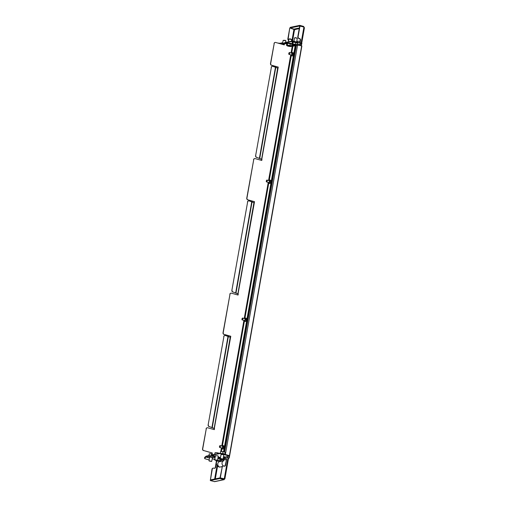 <?xml version="1.0" encoding="UTF-8"?>
<svg xmlns="http://www.w3.org/2000/svg" width="507" height="507" viewBox="0 0 507 507"><rect width="100%" height="100%" fill="white"/><g stroke="black" fill="none" stroke-linecap="round" stroke-linejoin="round"><path stroke-width="0.76" d="M303.617 26.972L303.712 26.453L304.289 27.866L303.921 27.055L299.688 26.015L297.799 36.732A1.413 1.242 78.1 0 0 298.781 38.443L299.187 38.557A1.413 1.242 -101.9 0 1 300.176 40.268L299.751 42.677M299.998 25.952L298.11 36.669A1.413 1.242 78.1 0 0 299.092 38.38L299.504 38.494A1.413 1.242 -101.9 0 1 300.486 40.205L300.036 42.753M214.176 456.706L214.328 455.85M214.461 456.788L214.613 455.926M288.673 40.465A1.413 1.242 78.1 0 1 287.862 38.817L289.75 28.1L288.172 38.754A1.413 1.242 -101.9 0 0 288.711 40.23M299.339 27.986L294.003 29.102L294.542 29.634L290.061 28.037M303.712 26.453L299.789 25.35L299.738 26.003M294.003 29.102L290.086 27.999L290.2 27.365L299.789 25.35M290.086 27.999L299.675 25.99M214.695 481.65L210.291 480.541L210.405 479.901L219.994 477.892L223.917 478.995L224.195 478.697L223.802 479.635L224.17 479.66L214.695 481.65M210.291 480.541L219.88 478.532L223.802 479.635L224.766 478.862L220.013 477.854L224.766 478.862L224.246 478.893L227.973 457.783M219.88 478.532L219.994 477.892M224.145 456.706A1.413 1.242 78.1 0 0 225.127 457.853L225.539 457.967A1.413 1.242 -101.9 0 1 226.521 459.678L225.247 465.211A1.413 1.242 78.1 0 1 224.462 466.206M220.33 477.79L222.218 467.074A1.413 1.242 -101.9 0 1 223.682 466.053L224.088 466.167A1.413 1.242 78.1 0 0 225.558 465.147L226.521 459.678M299.745 44.407L299.555 45.478M223.815 456.611A1.413 1.242 78.1 0 0 224.816 457.922L225.222 458.036A1.413 1.242 -101.9 0 1 226.211 459.748M299.434 44.47L299.263 45.427M222.218 467.074L220.013 477.854M221.901 467.137A1.413 1.242 -101.9 0 1 222.998 466.079M292.545 40.947L294.542 29.634L293.984 29.14L291.88 41.086M214.036 459.266A1.413 1.242 78.1 0 0 214.879 460.007L215.234 460.103M210.38 480.028L211.97 469.222A1.413 1.242 -101.9 0 1 213.06 468.164M214.531 468.291A1.413 1.242 78.1 0 0 215.31 467.296L216.274 461.833A1.413 1.242 -101.9 0 0 215.481 460.191M214.873 459.798A1.413 1.242 -101.9 0 1 214.448 459.38M216.609 461.497A1.413 1.242 78.1 0 0 216.109 460.337M216.54 462.042L215.621 467.232A1.413 1.242 -101.9 0 1 214.157 468.253L213.745 468.138A1.413 1.242 78.1 0 0 212.281 469.159L211.97 469.222M210.456 479.895L212.281 469.159M222.123 466.592L219.791 467.08A2.833 2.484 -101.9 0 1 217.82 463.658A2.833 2.484 -101.9 0 1 219.689 461.573L220.754 461.617M225.152 465.527A5.666 2.484 105.7 0 1 224.107 466.174M296.753 41.834A2.833 2.484 -101.9 0 1 297.888 41.213L299.523 41.263A5.666 2.484 105.7 0 1 299.954 41.498M216.8 460.407L216.628 461.402C215.957 464.101 216.819 465.99 219.214 467.067A5.666 2.484 -74.3 0 0 219.791 467.08M220.995 460.248L220.798 461.345M209.087 460.869L211.653 461.313M209.195 461.021L211.482 461.433L209.195 461.021M208.992 460.736L209.619 457.168M208.928 455.52L209.22 453.974M208.973 455.514L209.258 453.917L210.487 453.79A2.358 0.475 -170 0 0 209.397 453.847L209.252 453.892M213.916 456.63L211.349 455.679L211.647 454.069L210.487 453.79A2.358 0.475 -170 0 1 211.939 453.987M213.618 456.344L213.739 455.679M285.631 42.398L285.878 40.814L283.147 40.332L282.665 42.892M285.878 40.814L285.245 40.319L283.147 40.332M279.142 43.444L281.905 42.861L284.357 43.336M292.273 45.567L292.907 45.744M283.166 43L283.001 43.913L284.193 44.242M283.001 43.913L281.74 43.773L281.905 42.861M280.922 43.944L281.74 43.773M278.806 43.349L277.893 43.089M277.798 43.063L279.946 43.272M209.556 457.504A1.654 0.33 10 0 1 209.353 457.295A1.654 0.33 10 0 1 209.556 457.181A1.654 0.33 10 0 1 211.413 457.333A1.654 0.33 10 0 1 212.61 457.872A1.654 0.33 10 0 1 212.414 457.986A1.654 0.33 10 0 1 212.351 457.998M212.629 458.867L214.791 459.475M217.421 460.217L218.745 460.59A1.413 1.242 -101.9 0 0 219.278 460.609L222.617 459.912A1.413 1.242 78.1 0 0 223.555 458.867L223.612 458.531M222.617 459.912A1.413 1.242 78.1 0 1 222.085 459.887L217.801 458.683M215.063 457.91L208.979 456.414L206.045 457.061L209.467 458.024M208.979 456.414L209.144 455.508L206.286 456.104A1.413 0.621 -74.3 0 0 206.045 456.237L204.746 457.327L204.746 458.151L206.045 457.061M209.144 455.508L210.405 455.641L210.24 456.553M220.431 458.575L217.966 457.77M215.222 457.003L210.405 455.641M219.588 458.233L219.664 457.802M212.205 458.797L212.661 458.854L212.218 458.734M212.579 458.898L212.122 459.285M204.746 458.151A0.944 0.463 179.9 0 0 204.619 458.385L204.619 457.561A0.944 0.463 -0.1 0 1 204.746 457.327M209.131 459.919L205.094 458.784A0.944 0.463 179.9 0 1 204.619 458.385M292.748 45.922L295.112 45.281M297.216 45.053L301.678 45.852L301.297 45.928L301.678 45.852L229.012 457.967L226.198 456.864M226.021 456.902L228.834 458.005M224.557 458.898L223.219 458.372M224.734 458.86L223.238 458.277L224.759 458.86M228.815 457.992L226.566 457.232L228.632 458.043M224.937 458.822L223.257 458.163M218.225 456.275L217.579 455.761L215.437 455.78M223.796 455.109L223.15 454.589L221.008 454.614M223.91 336.502L208.149 424.898L223.91 336.502A1.413 1.242 78.1 0 1 225.374 335.482L230.203 337.288L214.144 428.377L214.518 428.497L214.315 429.638L207.731 427.781A1.413 1.242 78.1 0 0 206.267 428.802L202.73 448.841A1.413 1.242 78.1 0 0 203.713 450.552L212.116 453.005L211.856 454.462A0.849 0.374 -74.3 0 0 212.027 455.197A0.849 0.374 -74.3 0 0 212.11 455.204L215.38 456.123M203.535 450.59A1.413 1.242 -101.9 0 1 202.553 448.879L202.73 448.841M206.267 428.802L202.553 448.879M206.089 428.84A1.413 1.242 -101.9 0 1 207.11 427.781M208.333 424.86A1.413 1.242 78.1 0 0 209.315 426.571L214.341 428.535L214.157 429.594M247.644 201.913L231.883 290.308L247.644 201.913A1.413 1.242 78.1 0 1 249.108 200.892L253.937 202.699L237.878 293.787L238.252 293.908L238.049 295.049L231.465 293.192A1.413 1.242 78.1 0 0 229.994 294.212L223.207 332.7A1.413 1.242 78.1 0 0 224.195 334.411L230.603 336.306L230.419 337.358M224.018 334.449A1.413 1.242 -101.9 0 1 223.029 332.738L223.207 332.7M229.994 294.212L223.029 332.738M229.817 294.25A1.413 1.242 -101.9 0 1 230.843 293.198M232.06 290.27A1.413 1.242 78.1 0 0 233.043 291.988L238.075 293.946L237.884 295.004M271.372 67.33L255.617 155.725L271.372 67.33A1.413 1.242 78.1 0 1 272.836 66.309L277.671 68.109L261.606 159.204L261.98 159.325L261.783 160.459L255.192 158.609A1.413 1.242 78.1 0 0 253.728 159.629L246.941 198.117A1.413 1.242 78.1 0 0 247.923 199.828L254.337 201.716L254.146 202.775M247.746 199.866A1.413 1.242 -101.9 0 1 246.763 198.148L246.941 198.117M253.728 159.629L246.763 198.148M253.551 159.667A1.413 1.242 -101.9 0 1 254.571 158.609M255.794 155.687A1.413 1.242 78.1 0 0 256.776 157.398L261.802 159.363L261.618 160.415M286.575 43.418L284.807 42.924L284.25 44.882L275.675 42.468A1.413 1.242 78.1 0 0 274.205 43.488L270.675 63.527A1.413 1.242 78.1 0 0 271.657 65.238L278.064 67.133L277.88 68.185M271.479 65.276A1.413 1.242 -101.9 0 1 270.497 63.565L270.675 63.527M274.205 43.488L270.497 63.565M274.027 43.526A1.413 1.242 -101.9 0 1 275.054 42.468M284.807 42.924L292.425 41.321L292.488 40.959L284.871 42.556A0.849 0.374 -74.3 0 0 284.326 43.463L284.085 44.838M291.791 52.449L292.881 46.245L292.171 46.156L292.571 45.11L292.013 44.952M261.783 159.268L278.242 67.095L271.657 65.238M238.049 293.857L254.514 201.678L247.923 199.828M214.315 428.44L230.78 336.268L224.195 334.411M203.713 450.552L212.294 452.973L212.129 454.836L219.797 453.239L221.686 453.442L221.622 453.809L219.734 453.6L212.11 455.204M261.606 159.204L256.776 157.398M237.878 293.787L233.043 291.988M214.144 428.377L209.315 426.571M219.785 457.384L218.118 456.915L219.873 457.384A0.849 0.374 105.7 0 1 219.785 457.384A0.849 0.374 105.7 0 1 219.715 457.339M219.873 457.384L220.545 457.244M223.53 456.617L225.336 457.041L229.291 456.148L221.622 453.809M228.568 455.761L228.632 455.4L221.686 453.442M228.632 455.4L229.291 456.148M293.433 44.927L292.571 45.11M292.488 40.959L301.329 43.12L301.988 43.868L301.329 43.12M301.988 43.868L297.438 44.597M294.383 41.162L294.32 41.53L301.266 43.482M294.32 41.53L292.425 41.321M223.733 336.54A1.413 1.242 -101.9 0 1 224.753 335.482M209.138 426.609A1.413 1.242 -101.9 0 1 208.149 424.898M247.46 201.951A1.413 1.242 -101.9 0 1 248.487 200.899M232.865 292.019A1.413 1.242 -101.9 0 1 231.883 290.308M271.194 67.368A1.413 1.242 -101.9 0 1 272.221 66.309M256.599 157.436A1.413 1.242 -101.9 0 1 255.617 155.725M292.881 46.245L295.156 45.769L223.568 451.756M223.898 451.838L295.48 45.864L295.156 45.769M219.195 457.219L218.283 457.409L220.469 457.663M220.463 457.713L219.943 457.827A0.583 0.513 -101.9 0 1 219.721 457.815M221.046 454.38L220.33 458.442L222.998 459.019M220.539 458.727L222.827 459.139L220.539 458.727M220.272 453.214L220.564 451.686M220.317 453.214L220.602 451.623L221.832 451.496A2.358 0.475 -170 0 0 220.741 451.553L220.596 451.604M225.266 454.399L222.706 453.391L222.991 451.775L221.832 451.496A2.358 0.475 -170 0 1 224.157 451.914L222.991 451.775M224.962 454.057L225.247 452.459L224.157 451.914A2.358 0.475 -170 0 1 225.089 452.32L225.241 452.434M214.867 459.748L217.433 460.191M214.974 459.9L217.256 460.305L214.974 459.9M214.765 459.608L215.481 455.552M214.715 454.304L215 452.852M214.765 454.291L215.031 452.789L216.267 452.662A2.358 0.475 -170 0 0 215.177 452.719L215.025 452.77M217.281 453.765L217.427 452.941L216.267 452.662A2.358 0.475 -170 0 1 218.587 453.081L217.427 452.941M219.677 453.626L218.587 453.081A2.358 0.475 -170 0 1 219.284 453.347M296.671 41.808L297.273 38.405L295.606 37.829L294.485 37.911L293.927 41.054M297.254 38.342L295.695 37.638L294.523 37.86M294.947 44.603L295.353 44.971L293.914 44.61M294.82 42.106C296.918 42.582 297.121 42.822 295.435 42.822M292.514 44.521L292.121 44.204L292.406 42.582L293.261 42.201L295.898 42.537L297.672 43.253L296.918 45.269A2.358 0.475 10 0 1 296.861 45.288A2.358 0.475 10 0 1 295.175 45.288A2.358 0.475 10 0 1 292.97 44.762A2.358 0.475 10 0 1 292.514 44.521A2.358 0.475 10 0 1 292.514 44.217L293.261 42.201M292.121 44.204L292.514 44.217A2.358 0.475 10 0 1 294.256 44.191L295.613 44.16L297.387 44.876M295.898 42.537L295.613 44.16M292.976 43.824L294.256 44.191A2.358 0.475 10 0 1 296.462 44.717A2.358 0.475 10 0 1 296.918 45.269M294.782 44.882L294.326 44.54M291.417 41.181L291.683 39.508L288.952 39.026L288.432 41.808M291.683 39.508L290.131 38.811L288.952 39.026M289.377 45.769L290.042 46.029L289.636 46.137L288.756 45.706M289.25 43.279C291.348 43.754 291.55 43.989 289.865 43.995M286.943 45.693L286.55 45.37L286.823 43.748L287.697 43.374L290.327 43.71L292.102 44.426L291.354 46.435A2.358 0.475 10 0 1 291.291 46.46A2.358 0.475 10 0 1 289.605 46.46A2.358 0.475 10 0 1 287.406 45.934A2.358 0.475 10 0 1 286.943 45.693A2.358 0.475 10 0 1 286.943 45.383L287.697 43.374M286.55 45.37L286.943 45.383A2.358 0.475 10 0 1 288.692 45.364L290.042 45.326L291.817 46.042M290.327 43.71L290.042 45.326M287.412 44.99L288.692 45.364A2.358 0.475 10 0 1 290.891 45.89A2.358 0.475 10 0 1 291.354 46.435M289.212 46.048L288.717 45.934M288.641 45.903L288.255 45.788L288.597 45.668M289.649 53.495A0.944 0.412 -74.3 0 0 289.491 52.532A0.944 0.412 -74.3 0 0 288.819 53.387A0.944 0.412 -74.3 0 0 288.977 54.35A0.944 0.412 -74.3 0 0 289.649 53.495M292.368 54.192L291.544 55.738L290.707 55.637L292.431 55.992L292.888 55.396L293.236 52.791L292.349 52.538L292.368 54.192L293.255 54.439M291.272 53.032A1.185 0.52 105.7 0 1 291.607 52.88A1.185 0.52 105.7 0 1 291.912 53.533A1.185 0.52 105.7 0 1 291.569 54.756A1.185 0.52 105.7 0 1 291.031 55.174A1.185 0.52 105.7 0 1 290.758 54.851M292.349 52.538L291.512 52.436L291.081 52.981A1.489 0.653 105.7 0 1 291.677 52.589A1.489 0.653 105.7 0 1 291.969 54.11A1.489 0.653 105.7 0 1 290.955 55.466A1.489 0.653 105.7 0 1 290.574 54.8M290.707 55.637L290.574 54.87M291.544 55.738L292.431 55.992M293.369 53.736A1.489 0.653 105.7 0 1 293.369 53.78A1.489 0.653 105.7 0 1 292.938 55.314A1.489 0.653 105.7 0 1 292.913 55.352M242.828 319.023A0.944 0.412 -74.3 0 0 242.669 318.06A0.944 0.412 -74.3 0 0 241.997 318.922A0.944 0.412 -74.3 0 0 242.156 319.879A0.944 0.412 -74.3 0 0 242.828 319.023M245.546 319.721L244.729 321.273L243.886 321.165L245.61 321.52L246.066 320.925L246.415 318.32L245.527 318.073L245.546 319.721L246.434 319.974M244.45 318.567A1.185 0.52 105.7 0 1 244.786 318.409A1.185 0.52 105.7 0 1 245.09 319.068A1.185 0.52 105.7 0 1 244.748 320.291A1.185 0.52 105.7 0 1 244.209 320.709A1.185 0.52 105.7 0 1 243.937 320.38M245.527 318.073L244.691 317.965L244.266 318.51A1.489 0.653 105.7 0 1 244.862 318.117A1.489 0.653 105.7 0 1 245.154 319.638A1.489 0.653 105.7 0 1 244.14 321.001A1.489 0.653 105.7 0 1 243.759 320.329M243.886 321.165L243.753 320.399M244.729 321.273L245.61 321.52M246.548 319.264A1.489 0.653 105.7 0 1 246.548 319.309A1.489 0.653 105.7 0 1 246.117 320.842A1.489 0.653 105.7 0 1 246.091 320.88M269.876 181.721L269.059 183.268L268.222 183.16L269.109 183.414L269.946 183.515L270.763 181.969L270.751 180.315L269.863 180.067L269.876 181.721L270.763 181.969M268.786 180.562A1.185 0.52 105.7 0 1 269.122 180.403A1.185 0.52 105.7 0 1 269.426 181.062A1.185 0.52 105.7 0 1 269.084 182.286A1.185 0.52 105.7 0 1 268.545 182.704A1.185 0.52 105.7 0 1 268.273 182.381M268.602 180.511A1.489 0.653 105.7 0 1 269.192 180.118A1.489 0.653 105.7 0 1 269.483 181.639A1.489 0.653 105.7 0 1 268.469 182.995A1.489 0.653 105.7 0 1 268.089 182.33M268.596 180.511L269.027 179.96L269.863 180.067M268.222 183.16L268.089 182.4M269.059 183.268L269.946 183.515M270.884 181.259A1.489 0.653 105.7 0 1 270.884 181.31A1.489 0.653 105.7 0 1 270.453 182.837A1.489 0.653 105.7 0 1 270.427 182.881M267.164 181.018A0.944 0.412 -74.3 0 0 267.005 180.061A0.944 0.412 -74.3 0 0 266.333 180.917A0.944 0.412 -74.3 0 0 266.492 181.88A0.944 0.412 -74.3 0 0 267.164 181.018M220.342 446.553A0.944 0.412 -74.3 0 0 220.184 445.59A0.944 0.412 -74.3 0 0 219.512 446.445A0.944 0.412 -74.3 0 0 219.67 447.408A0.944 0.412 -74.3 0 0 220.342 446.553M223.061 447.25L222.237 448.796L221.401 448.695L223.124 449.05L223.581 448.454L223.929 445.849L223.042 445.596L223.061 447.25L223.948 447.497M221.965 446.09A1.185 0.52 105.7 0 1 222.3 445.938A1.185 0.52 105.7 0 1 222.605 446.597A1.185 0.52 105.7 0 1 222.262 447.814A1.185 0.52 105.7 0 1 221.724 448.232A1.185 0.52 105.7 0 1 221.451 447.909M223.042 445.596L222.205 445.495L221.774 446.04A1.489 0.653 105.7 0 1 222.37 445.647A1.489 0.653 105.7 0 1 222.662 447.168A1.489 0.653 105.7 0 1 221.648 448.524A1.489 0.653 105.7 0 1 221.267 447.858M221.401 448.695L221.267 447.928M222.237 448.796L223.124 449.05M224.062 446.794A1.489 0.653 105.7 0 1 224.062 446.838A1.489 0.653 105.7 0 1 223.631 448.372A1.489 0.653 105.7 0 1 223.606 448.41M215.329 478.868L217.592 466.047M294.542 29.634L299.219 28.652M223.802 479.635L214.208 481.644M303.921 27.055L301.095 43.057M300.905 44.16L300.638 45.668M217.072 465.318L214.657 479.007M299.504 38.494L299.187 38.557M225.539 457.967L225.222 458.036M223.156 461.009A2.833 2.484 78.1 0 0 222.053 462.771A2.833 2.484 78.1 0 0 223.612 466.034M223.771 458.594L223.53 459.957A2.833 0.57 10 0 1 226.192 459.849M216.628 461.402A2.833 0.57 10 0 1 220.184 461.471M209.112 455.514L208.669 455.603M281.873 44.21L284.154 44.451L281.905 44.223M209.48 457.96L206.127 457.016M222.085 459.887L218.745 460.59M224.645 452.086L296.361 45.357M292.773 45.776L292.685 46.251M225.4 454.399L297.558 45.129M292.254 46.181L291.056 52.969M290.638 55.333L268.564 180.498M268.152 182.862L244.235 318.504M243.816 320.868L221.749 446.033M221.331 448.397L220.773 451.547M284.503 43.425L286.785 44.065M291.912 45.51L292.266 45.611M212.927 454.678L212.034 454.43M275.814 67.171L259.755 158.26M252.08 201.761L236.021 292.85M228.353 336.344L212.287 427.439M219.734 453.6L219.797 453.239M228.036 336.23L211.977 427.325M251.77 201.647L235.711 292.735M275.504 67.057L259.438 158.146M221.426 451.483L221.895 448.834M222.484 445.507L244.38 321.305M244.97 317.978L268.716 183.3M269.299 179.979L291.202 55.776M292.406 42.594L292.387 42.582C290.841 41.707 297.989 42.626 297.685 43.26L297.628 43.513M297.761 42.803C298.072 42.17 290.923 41.251 292.469 42.125M286.823 43.748C285.27 42.873 292.425 43.792 292.114 44.426L292.057 44.686M292.197 43.97C292.501 43.336 285.352 42.423 286.899 43.291M224.683 478.906L223.999 478.944M224.88 478.906L228.562 458.017M301.253 45.776L301.564 44.02M301.703 43.241L304.447 27.663M295.042 29.774L294.313 29.431M213.219 468.119L212.902 468.183M223.251 460.825L219.689 461.573M223.53 459.957L223.099 461.097L223.923 460.686M296.734 41.454L297.888 41.213M208.472 455.647L209.233 455.495M212.408 457.663L211.78 461.224M211.349 455.679C213.865 456.401 214.784 456.826 214.112 456.959M292.596 46.245L292.672 45.833M301.893 45.928L229.215 458.106M212.027 455.197L215.374 456.142M223.84 454.874L223.124 458.93M222.693 453.385C225.209 454.107 226.128 454.538 225.457 454.665M218.27 456.04L217.554 460.103M297.615 43.558L297.907 42.886C297.432 41.853 290.593 41.416 292.152 42.176L292.393 42.639M292.343 44.052C291.867 43.019 285.029 42.582 286.582 43.342L286.829 43.805M292.051 44.73L292.419 44.451M291.88 53.203L289.491 52.532M291.208 54.978L288.977 54.35M245.058 318.738L242.669 318.06M244.387 320.506L242.156 319.879M269.388 180.733L267.005 180.061M268.723 182.507L266.492 181.88M222.573 446.261L220.184 445.59M221.901 448.036L219.67 447.408"/></g></svg>
